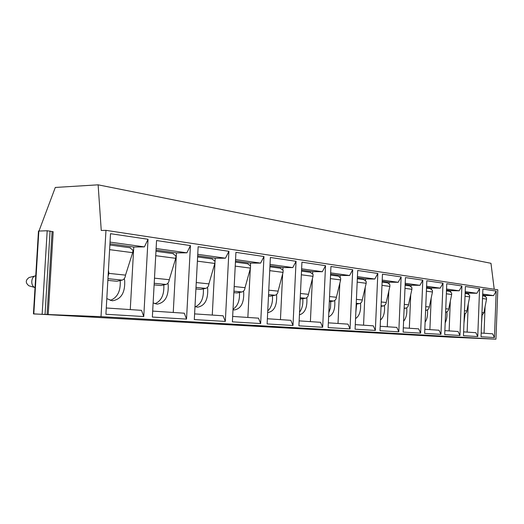 <?xml version="1.0" encoding="UTF-8"?>
<svg xmlns="http://www.w3.org/2000/svg" width="524" height="524" viewBox="0 0 524 524"><rect width="100%" height="100%" fill="white"/><g stroke="black" fill="none" stroke-linecap="round" stroke-linejoin="round"><path stroke-width="0.79" d="M494.224 289.248L490.975 263.303L98.126 184.828L101.25 230.468L105.972 230.35L497.8 289.792L495.94 339.172L449.743 337.109M450.175 337.129L33.608 313.856M450.175 337.155L449.743 337.129M495.94 339.172L101.014 316.66L33.608 313.948M39.005 230.973L55.302 187.454L98.126 184.828M105.972 230.35L101.014 316.66M143.766 316.542L105.913 314.276L110.518 233.691L148.037 239.272L143.766 316.542L141.519 310.346L106.274 307.988M186.531 319.103L152.353 317.059L156.552 240.542L190.435 245.586L186.531 319.103L184.297 313.201L152.68 311.092M225.32 321.428L194.306 319.575L198.144 246.732L228.909 251.304L225.32 321.428L223.113 315.795L194.607 313.889M260.657 323.55L232.387 321.854L235.924 252.352L263.972 256.524L260.657 323.55L258.483 318.16L232.663 316.437M292.988 325.483L267.116 323.937L270.377 257.481L296.06 261.299L292.988 325.483L290.846 320.321L267.371 318.756M322.679 327.264L298.909 325.843L301.935 262.17L325.535 265.681L322.679 327.264L320.57 322.312L299.145 320.878M350.045 328.908L328.135 327.592L330.945 266.487L352.704 269.729L350.045 328.908L347.975 324.14L328.352 322.83M375.341 330.421L355.082 329.21L357.702 270.469L377.83 273.463L375.341 330.421L373.304 325.836L355.285 324.631M398.803 331.83L380.005 330.703L382.461 274.157L401.135 276.934L398.803 331.83L396.806 327.402L380.195 326.295M420.615 333.133L403.133 332.085L405.438 277.576L422.809 280.157L420.615 333.133L418.65 328.862L403.31 327.841M440.946 334.351L424.65 333.375L426.818 280.753L443.016 283.163L440.946 334.351L439.02 330.225L424.813 329.275M459.948 335.491L444.712 334.581L446.756 283.72L461.899 285.973L459.948 335.491L458.055 331.496L444.869 330.618M477.744 336.559L463.471 335.701L465.404 286.497L479.591 288.606L477.744 336.559L475.884 332.688L463.622 331.869M494.44 337.561L481.045 336.755L482.879 289.097L496.195 291.075L494.44 337.561L492.619 333.808L481.189 333.041M48.215 314.538L53.186 231.732L47.186 230.75L38.468 231.071L33.438 313.837M110.04 242.101L144.395 246.889L148.037 239.272M130.26 309.592L133.764 247.027L144.395 246.889M109.942 243.752L133.764 247.027M124.299 278.617L124.679 280.55C125.249 292.654 121.142 299.401 112.352 300.789L106.804 298.621M129.926 247.767L132.965 250.243L132.664 252.673L125.511 275.126C125.21 277.812 124.096 279.475 122.164 280.104L116.904 281.264L107.852 280.386M108.082 276.331L108.913 273.384L108.422 270.325M110.217 300.429C117.219 297.763 120.566 291.488 120.245 281.591L120.12 280.556M108.278 272.893L108.94 272.899M156.113 248.527L186.891 252.817L190.435 245.586M173.248 312.461L176.45 252.902L186.891 252.817M156.028 250.092L176.45 252.902M167.909 283.229L168.204 284.853C168.715 296.374 164.988 302.807 157.03 304.149L153.132 302.898M172.972 253.629L175.966 256L175.737 258.319L169.245 279.718C168.964 282.272 167.877 283.851 165.977 284.44L160.816 285.534L154.115 284.886M154.901 303.743C161.15 301.11 164.13 295.136 163.842 285.829L163.737 284.918M197.744 254.33L225.451 258.194L228.909 251.304M212.272 315.075L214.984 262.727M215.043 261.614L215.22 258.24L225.451 258.194M197.666 255.823L215.22 258.24M207.465 287.381L207.701 288.757C208.152 299.754 204.76 305.898 197.522 307.195L194.994 306.573M212.05 258.954L214.997 261.227L214.82 263.441L208.906 283.877C208.637 286.32 207.576 287.82 205.716 288.377L200.653 289.405L195.917 288.947M195.413 306.75C201.006 304.136 203.672 298.444 203.404 289.674L203.319 288.868M235.551 259.603L260.605 263.1L263.972 256.524M247.859 317.452L250.302 268.622M250.452 265.707L250.577 263.107L260.605 263.1M235.479 261.031L250.577 263.107M243.509 291.134L243.693 292.313C244.099 302.826 240.994 308.715 234.385 309.966L233.003 309.736M247.688 263.808L250.577 265.989L250.446 268.118L245.036 287.669C244.78 290.001 243.745 291.436 241.924 291.966L236.959 292.936L233.874 292.634M233.036 309.167C237.621 306.239 239.763 300.907 239.475 293.178L239.403 292.458M270.037 264.417L292.785 267.587L296.06 261.299M280.445 319.627L282.659 273.856M282.855 269.788L282.967 267.567L292.785 267.587M269.971 265.779L282.967 267.567M276.489 294.553L276.633 295.569C277 305.643 274.15 311.289 268.085 312.501L267.679 312.468M280.307 268.255L283.15 270.351L283.058 272.388L278.087 291.141C277.844 293.375 276.829 294.743 275.048 295.248L270.188 296.165L268.491 296.001M267.757 310.942C271.216 307.706 272.801 302.852 272.5 296.387L272.434 295.739M301.621 268.819L322.345 271.714L325.535 265.681M310.391 321.631L312.409 278.663M312.645 273.607L312.736 271.668L322.345 271.714M301.562 270.129L312.736 271.668M306.776 297.678L306.894 298.562C307.267 307.857 304.785 313.28 299.433 314.826M310.293 272.336L313.077 274.36L313.018 276.318L308.433 294.331C308.204 296.466 307.215 297.776 305.472 298.261L300.187 299.08M299.558 312.193C302.034 308.891 303.127 304.608 302.839 299.335L302.787 298.752M330.651 272.866L349.6 275.513L352.704 269.729M338.013 323.472L339.847 283.098M340.122 277.17L340.2 275.447L349.6 275.513M330.598 274.124L340.2 275.447M334.692 300.54L334.79 301.32C335.19 309.586 333.133 314.773 328.627 316.863M330.552 275.074L338.275 276.128L340.666 278.054L340.633 279.94L336.401 297.265C336.172 299.322 335.209 300.579 333.506 301.038L329.321 301.785M328.81 312.821L330.506 307.817L330.768 301.523M357.434 276.607L374.804 279.03L377.83 273.463M363.558 325.181L365.241 287.204M365.542 280.497L365.608 278.945L374.804 279.03M357.375 277.812L365.608 278.945M360.505 303.186L360.591 303.868C360.99 311.197 359.313 316.103 355.554 318.599M357.335 278.722L363.846 279.613L366.184 281.473L366.178 283.288L362.248 299.977C362.032 301.955 361.095 303.167 359.431 303.606L356.196 304.162M355.829 312.487L356.654 304.084M382.206 280.058L398.188 282.292L401.135 276.934M387.269 326.766L388.808 291.01M389.129 283.602L389.188 282.187L398.188 282.292M382.16 281.218L389.188 282.187M384.446 305.623L384.511 306.232C384.904 312.684 383.555 317.295 380.47 320.066M382.12 282.102L387.564 282.842L389.863 284.643L389.876 286.399L385.906 303.894L384.367 305.669L381.059 306.389M405.196 283.268L419.934 285.325L422.809 280.157M409.323 328.24L410.737 294.56M411.071 286.51L411.13 285.207L419.934 285.325M405.15 284.388L411.13 285.207M406.703 307.889L406.768 308.433C407.135 314.059 406.08 318.343 403.591 321.271M405.118 285.233L409.63 285.849L411.884 287.591L411.91 289.287L408.203 306.186L406.696 307.896L404.128 308.479M426.588 286.248L440.212 288.148L443.016 283.163M429.89 329.616L431.193 297.868M431.547 289.228L431.593 288.023L440.212 288.148M426.549 287.329L431.593 288.023M427.46 309.992L427.512 310.483C427.853 315.33 427.053 319.24 425.108 322.214M426.51 288.148L430.211 288.652L432.418 290.342L432.464 291.979L429.097 308.007L427.774 309.808L425.593 310.431M446.546 289.032L459.162 290.794L461.899 285.973M449.12 330.899L450.319 300.959M450.686 291.783L450.732 290.663L459.162 290.794M446.5 290.08L450.732 290.663M446.854 311.957L446.9 312.396C447.201 316.489 446.631 319.981 445.184 322.882M446.474 290.872L449.448 291.279L451.609 292.909L451.668 294.501L448.505 310.012L447.463 311.57L445.61 312.271M465.201 291.639L476.919 293.27L479.591 288.606M467.139 332.105L468.246 303.854M468.62 294.18L468.666 293.126L476.919 293.27M465.161 292.647L468.666 293.126M465.024 313.797L463.963 323.21M465.135 293.414L467.474 293.735L469.589 295.32L469.661 296.859L466.688 311.891L465.666 313.398L464.343 313.994M482.683 294.075L493.582 295.595L496.195 291.075M484.052 333.238L485.073 306.573M485.46 296.433L485.499 295.444L493.582 295.595M482.65 295.051L485.499 295.444M482.073 315.514L481.576 323M482.617 295.798L484.392 296.04L486.469 297.58L486.547 299.073L483.907 312.749L481.857 315.599M35.075 275.971L29.193 277.478C25.407 280.104 25.322 282.881 28.931 285.803L35.036 287.558C30.294 286.104 30.89 276.377 35.75 275.775M47.095 314.479L52.073 231.634M45.064 314.328L50.075 230.999M42.149 314.184L47.186 230.75M33.811 313.85L38.848 230.979M109.608 249.647L132.664 252.673M108.913 273.384L125.511 275.126M107.944 278.689L122.164 280.104M155.72 255.692L175.737 258.319M154.207 283.274L165.977 284.44M154.488 278.165L169.245 279.718M197.384 261.155L214.82 263.441M196.002 287.414L205.716 288.377M196.258 282.554L208.906 283.877M235.224 266.12L250.446 268.118M233.946 291.174L241.924 291.966M234.182 286.53L245.036 287.669M269.736 270.646L283.058 272.388M268.557 294.599L275.048 295.248M268.773 290.165L278.087 291.141M301.339 274.786L313.018 276.318M300.245 297.743L305.472 298.261M300.449 293.492L308.433 294.331M330.389 278.598L340.633 279.94M329.373 300.625L333.506 301.038M329.563 296.545L336.401 297.265M357.185 282.108L366.178 283.288M356.235 303.285L359.431 303.606M356.412 299.368L362.248 299.977M381.976 285.364L389.876 286.399M381.092 305.747L383.463 305.983M381.256 301.975L386.214 302.492M404.98 288.377L411.91 289.287M404.148 308.033L405.812 308.197M404.305 304.392L408.497 304.837M426.385 291.187L432.464 291.979M425.606 310.156L426.647 310.26M425.75 306.645L429.274 307.012M446.356 293.8L451.668 294.501M445.616 312.14L446.114 312.193M445.754 308.747L448.675 309.055M465.024 296.25L469.661 296.859M464.454 310.706L466.851 310.961M482.512 298.542L486.547 299.073M481.975 312.546L483.907 312.749M109.87 245.003L130.306 247.787M155.962 251.284L173.346 253.655M197.607 256.957L212.417 258.974M235.427 262.111L248.042 263.834M269.919 266.814L280.661 268.275M301.51 271.118L310.634 272.362"/></g></svg>
